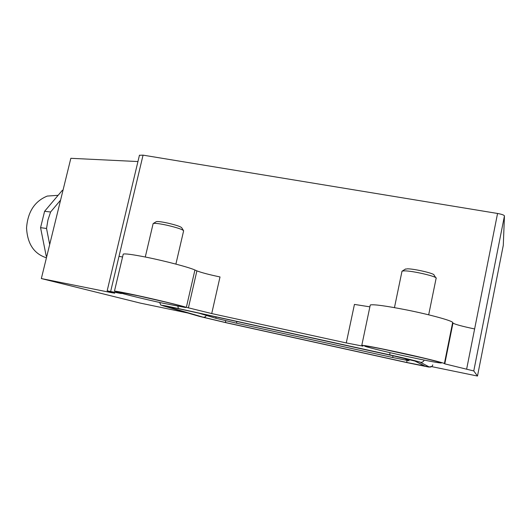 <?xml version="1.0" encoding="UTF-8"?>
<svg xmlns="http://www.w3.org/2000/svg" width="531" height="531" viewBox="0 0 531 531"><rect width="100%" height="100%" fill="white"/><g stroke="black" fill="none" stroke-linecap="round" stroke-linejoin="round"><path stroke-width="0.8" d="M138.538 295.853C161.066 300.732 188.054 307.462 185.578 307.535L163.502 303.314C141.644 298.568 114.49 291.824 117.298 291.784L138.538 295.853M398.728 352.471C422.311 357.582 444.122 363.038 441.108 363.018C437.458 362.786 425.816 360.549 406.195 356.301C383.196 351.296 361.392 345.86 364.943 345.96C368.381 346.185 379.638 348.356 398.728 352.471M431.617 366.609L477.488 376.048L473.771 370.95L444.772 363.848L452.976 323.047L452.658 322.476C452.319 320.757 430.196 314.664 407.111 310.031C386.083 305.902 373.804 304.21 370.28 304.96L370.153 305.544M444.772 363.848L444.394 363.569C443.863 362.806 421.508 357.31 398.396 352.299C377.355 347.772 365.155 345.429 361.803 345.276L363.005 346.159L346.278 342.94L211.716 313.569L186.361 307.323C180.354 305.425 156.466 299.65 137.449 295.528C123.63 292.548 115.964 291.081 114.457 291.141L121.327 293.563L107.156 290.842L114.769 293.192L110.574 292.481L41.338 278.563L140.39 303.121L187.801 313.005M188.392 307.947L196.888 270.87L194.923 270C189.116 267.319 165.446 261.06 146.437 257.243C132.617 254.502 124.885 253.46 123.245 254.117L123.172 254.422M403.912 358.193L409.129 360.775L392.701 357.516L236.567 323.206L215.619 318.202L198.879 313.164M477.488 376.048L503.288 245.322L504.45 215.911L473.771 370.95M139.434 155.284L143.058 155.145L497.56 213.469C501.768 214.245 504.065 215.055 504.45 215.911M41.338 278.563L70.842 158.304L137.941 161.55M143.058 155.145L119.01 256.32L122.555 257.011M196.888 270.87C201.455 272.629 209.168 274.66 220.013 276.95L211.716 313.569M346.278 342.94L354.442 304.409L369.881 306.852M452.976 323.047C454.795 324.328 462.01 326.293 474.621 328.954L497.56 213.469M223.916 318.646L401.801 357.695M405.173 269.21L407.443 268.825C414.412 268.759 435.168 273.638 434 275.071L435.832 277.733M436.223 278.297C437.67 276.658 412.833 270.817 404.576 270.863L402.312 271.042L401.934 271.573M423.612 358.126L382.181 348.986M156.141 221.752L156.306 221.653C157.8 221.301 161.63 221.792 167.809 223.113C176.192 225.078 180.845 226.644 181.755 227.806L183.421 230.454M175.887 264.106L183.633 230.793C182.571 229.438 177.029 227.587 167.013 225.237C159.639 223.657 155.079 223.073 153.32 223.471L153.081 223.79M167.073 302.418L136.228 295.355M46.429 257.8C34.037 253.851 27.413 243.902 26.55 227.945C27.758 211.849 34.661 201.222 47.259 196.072L58.111 195.315M46.695 256.732L46.151 255.789L40.562 227.66L44.597 211.298L62.173 190.516L63.063 190.018M49.688 244.512L46.536 228.483L40.562 227.66M46.536 228.483L47.929 220.033L50.591 211.995L60.587 200.114M44.597 211.298L50.591 211.995M46.151 255.789L46.894 255.915M62.923 190.583L62.173 190.516M452.658 322.476L444.394 363.569M194.923 270L186.361 307.323M110.64 291.512L119.01 256.32M474.621 328.954L466.623 369.198M215.619 318.202L216.25 316.967M236.799 321.607L236.567 323.206M392.993 355.836L392.701 357.516M110.713 291.904L110.574 292.481M406.812 362.481L225.761 322.576L203.413 317.266L167.743 306.858C164.55 305.843 168.626 306.566 179.976 309.015L390.398 355.126L415.196 361.126L424.787 366.025L406.812 362.481L406.958 360.463M199.517 316.403L226.916 322.921L407.224 362.666L429.353 367.027L420.353 362.255C419.583 361.724 404.834 358.146 389.82 354.867L178.383 308.544C164.398 305.524 159.419 304.648 163.435 305.909L199.218 316.317M180.029 309.029L390.398 355.126M415.196 361.126L414.479 360.881M424.787 366.025L423.665 365.52M167.331 306.46L179.976 309.015M169.157 306.772L167.743 306.858M225.761 322.576L225.456 320.678M206.386 315.421L205.231 316.941L203.413 317.266M178.383 308.544L177.892 306.321M389.907 352.644L389.82 354.867M424.156 360.084C423.472 361.777 422.205 362.5 420.353 362.255M432.778 364.857C432.261 366.516 431.119 367.24 429.353 367.027M226.916 322.921L407.224 362.666M226.929 322.921L199.417 316.383L163.322 305.883C160.355 304.23 161.723 306.991 159.592 302.451M123.245 254.117L114.457 291.141M370.28 304.96L361.803 345.276M107.156 290.842L139.461 155.165M390.404 355.126L414.884 361.04L423.492 365.428M407.231 362.666L428.67 367.047L431.816 366.456M428.676 314.823L436.084 278.47M394.453 307.622L402.013 271.175M405.531 268.985L402.312 271.042M145.282 257.011L153.134 223.584M156.306 221.653L153.32 223.471"/></g></svg>
